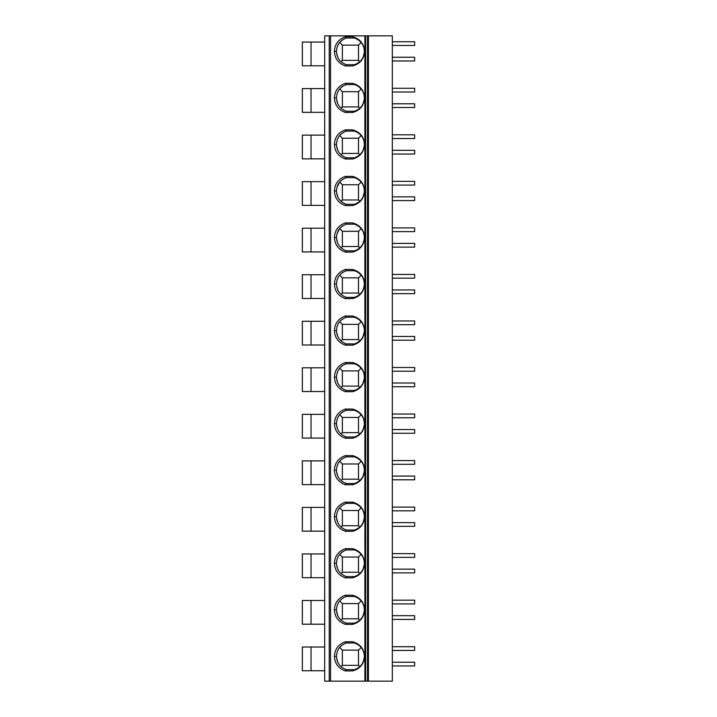 <?xml version="1.0" encoding="UTF-8"?>
<svg xmlns="http://www.w3.org/2000/svg" width="717" height="717" viewBox="0 0 717 717"><rect width="100%" height="100%" fill="white"/><g stroke="black" fill="none" stroke-linecap="round" stroke-linejoin="round"><path stroke-width="1.08" d="M364.899 35.85L368.43 35.85L368.43 681.15L324.684 681.15L324.684 35.85L364.899 35.85L364.899 681.15M368.43 681.15L392.316 681.15L392.316 35.85L368.43 35.85M367.498 681.15L367.498 35.85L367.498 681.15M345.325 641.751L352.647 641.751C360.149 643.947 364.102 648.813 364.514 656.351C364.093 663.87 360.131 668.728 352.647 670.915L345.325 670.915C338.37 668.334 334.74 663.467 334.418 656.315C334.749 649.172 338.388 644.323 345.325 641.751L346.168 642.988L354.583 642.997M345.325 595.218L352.647 595.218C360.149 597.413 364.102 602.28 364.514 609.817C364.093 617.337 360.131 622.186 352.647 624.373L345.325 624.373C338.37 621.8 334.74 616.934 334.418 609.782C334.749 602.639 338.388 597.781 345.325 595.218L346.168 596.454L354.583 596.463M345.325 548.675L352.647 548.675C360.149 550.871 364.102 555.738 364.514 563.275C364.093 570.795 360.131 575.652 352.647 577.839L345.325 577.839C338.37 575.258 334.74 570.391 334.418 563.239C334.749 556.105 338.388 551.248 345.325 548.675L346.168 549.921L354.583 549.93M345.325 502.142L352.647 502.142C360.149 504.338 364.102 509.204 364.514 516.742C364.093 524.261 360.131 529.119 352.647 531.306L345.325 531.306C338.37 528.725 334.74 523.858 334.418 516.706C334.749 509.572 338.388 504.714 345.325 502.142L346.168 503.379L354.583 503.388M345.325 455.609L352.647 455.609C360.149 457.805 364.102 462.671 364.514 470.209C364.093 477.728 360.131 482.577 352.647 484.764L345.325 484.764C338.37 482.191 334.74 477.325 334.418 470.173C334.749 463.03 338.388 458.181 345.325 455.609L346.168 456.846L354.583 456.854M345.325 409.066L352.647 409.066C360.149 411.262 364.102 416.129 364.514 423.666C364.093 431.186 360.131 436.044 352.647 438.23L345.325 438.23C338.37 435.649 334.74 430.783 334.418 423.63C334.749 416.496 338.388 411.639 345.325 409.066L346.168 410.312L354.583 410.321M345.325 362.533L352.647 362.533C360.149 364.729 364.102 369.596 364.514 377.133C364.093 384.653 360.131 389.51 352.647 391.697L345.325 391.697C338.37 389.116 334.74 384.249 334.418 377.097C334.749 369.963 338.388 365.105 345.325 362.533L346.168 363.77L354.583 363.788M345.325 316L352.647 316C360.149 318.196 364.102 323.062 364.514 330.6C364.093 338.119 360.131 342.968 352.647 345.164L345.325 345.164C338.37 342.583 334.74 337.716 334.418 330.564C334.749 323.421 338.388 318.572 345.325 316L346.168 317.237L354.583 317.246M345.325 269.458L352.647 269.458C360.149 271.653 364.102 276.52 364.514 284.057C364.093 291.577 360.131 296.435 352.647 298.622L345.325 298.622C338.37 296.04 334.74 291.183 334.418 284.022C334.749 276.887 338.388 272.03 345.325 269.458L346.168 270.703L354.583 270.712M345.325 222.924L352.647 222.924C360.149 225.12 364.102 229.987 364.514 237.524C364.093 245.044 360.131 249.901 352.647 252.088L345.325 252.088C338.37 249.507 334.74 244.64 334.418 237.488C334.749 230.354 338.388 225.496 345.325 222.924L346.168 224.17L354.583 224.179M345.325 176.391L352.647 176.391C360.149 178.587 364.102 183.453 364.514 190.991C364.093 198.51 360.131 203.359 352.647 205.555L345.325 205.555C338.37 202.974 334.74 198.107 334.418 190.955C334.749 183.812 338.388 178.963 345.325 176.391L346.168 177.628L354.583 177.637M345.325 129.849L352.647 129.849C360.149 132.045 364.102 136.911 364.514 144.458C364.093 151.977 360.131 156.826 352.647 159.013L345.325 159.013C338.37 156.44 334.74 151.574 334.418 144.413C334.749 137.279 338.388 132.421 345.325 129.849L346.168 131.094L354.583 131.103M345.325 83.315L352.647 83.315C360.149 85.511 364.102 90.378 364.514 97.915C364.093 105.435 360.131 110.293 352.647 112.479L345.325 112.479C338.37 109.898 334.74 105.032 334.418 97.879C334.749 90.745 338.388 85.888 345.325 83.315L346.168 84.561L354.583 84.57M345.325 36.782L352.647 36.782C360.149 38.978 364.102 43.845 364.514 51.382C364.093 58.902 360.131 63.759 352.647 65.946L345.325 65.946C338.37 63.365 334.74 58.498 334.418 51.346C334.749 44.203 338.388 39.354 345.325 36.782L346.168 38.019L354.583 38.028M352.647 641.751L354.548 642.988M354.458 642.961C360.794 645.354 364.111 649.808 364.397 656.351C364.093 662.866 360.776 667.321 354.458 669.696L352.647 670.915M362.91 650.068L363.877 652.578M364.335 657.57L363.098 662.212M358.563 644.977L361.081 647.299M358.5 665.331L342.368 665.331L342.368 650.122L358.5 650.122L358.5 665.331L359.826 666.649M358.5 650.122L361.189 647.433M342.368 665.331L341.041 666.649M354.548 669.669L346.168 669.669L345.325 670.915M334.418 656.315L336.47 656.315C336.757 662.813 340.037 667.258 346.32 669.669L346.168 669.669M336.47 656.315C336.766 649.835 340.046 645.39 346.32 642.988L346.168 642.988M337.77 662.203L336.533 657.606M336.999 652.551L337.949 650.077M339.706 647.406L342.314 644.977M342.368 650.122L339.679 647.433M352.647 595.218L354.548 596.454M354.458 596.427C360.794 598.812 364.111 603.275 364.397 609.808C364.093 616.333 360.776 620.788 354.458 623.163L352.647 624.373M362.91 603.526L363.877 606.044M364.335 611.036L363.098 615.67M358.563 598.444L361.081 600.756M358.5 618.789L342.368 618.789L342.368 603.589L358.5 603.589L358.5 618.789L359.826 620.115M358.5 603.589L361.189 600.9M342.368 618.789L341.041 620.115M354.548 623.136L346.168 623.136L345.325 624.373M334.418 609.782L336.47 609.782C336.757 616.27 340.037 620.725 346.32 623.136L346.168 623.136M336.47 609.782C336.766 603.302 340.046 598.856 346.32 596.454L346.168 596.454M337.77 615.67L336.533 611.072M336.999 606.008L337.949 603.544M339.706 600.864L342.314 598.435M342.368 603.589L339.679 600.9M352.647 548.675L354.548 549.921M354.458 549.894C360.794 552.278 364.111 556.742 364.397 563.275C364.093 569.8 360.776 574.245 354.458 576.629L352.647 577.839M362.91 556.992L363.877 559.511M364.335 564.503L363.098 569.137M358.563 551.902L361.081 554.223M358.5 572.256L342.368 572.256L342.368 557.055L358.5 557.055L358.5 572.256L359.826 573.582M358.5 557.055L361.189 554.366M342.368 572.256L341.041 573.582M354.548 576.602L346.168 576.602L345.325 577.839M334.418 563.239L336.47 563.239C336.757 569.737 340.037 574.192 346.32 576.602L346.168 576.602M336.47 563.239C336.766 556.759 340.046 552.323 346.32 549.921L346.168 549.921M337.77 569.137L336.533 564.539M336.999 559.475L337.949 557.01M339.706 554.331L342.314 551.902M342.368 557.055L339.679 554.366M352.647 502.142L354.548 503.379M354.458 503.352C360.794 505.745 364.111 510.208 364.397 516.742C364.093 523.258 360.776 527.712 354.458 530.087L352.647 531.306M362.91 510.459L363.877 512.978M364.335 517.97L363.098 522.603M358.563 505.368L361.081 507.69M358.5 525.722L342.368 525.722L342.368 510.522L358.5 510.522L358.5 525.722L359.826 527.049M358.5 510.522L361.189 507.824M342.368 525.722L341.041 527.049M354.548 530.06L346.168 530.06L345.325 531.306M334.418 516.706L336.47 516.706C336.757 523.204 340.037 527.649 346.32 530.06L346.168 530.06M336.47 516.706C336.766 510.226 340.046 505.781 346.32 503.379L346.168 503.379M337.77 522.594L336.533 517.997M336.999 512.942L337.949 510.468M339.706 507.797L342.314 505.368M342.368 510.522L339.679 507.824M352.647 455.609L354.548 456.846M354.458 456.819C360.794 459.203 364.111 463.666 364.397 470.209C364.093 476.724 360.776 481.179 354.458 483.554L352.647 484.764M362.91 463.926L363.877 466.435M364.335 471.428L363.098 476.061M358.563 458.835L361.081 461.156M358.5 479.18L342.368 479.18L342.368 463.98L358.5 463.98L358.5 479.18L359.826 480.507M358.5 463.98L361.189 461.291M342.368 479.18L341.041 480.507M354.548 483.527L346.168 483.527L345.325 484.764M334.418 470.173L336.47 470.173C336.757 476.662 340.037 481.116 346.32 483.527L346.168 483.527M336.47 470.173C336.766 463.693 340.046 459.247 346.32 456.846L346.168 456.846M337.77 476.061L336.533 471.463M336.999 466.4L337.949 463.935M339.706 461.255L342.314 458.826M342.368 463.98L339.679 461.291M352.647 409.066L354.548 410.312M354.458 410.285C360.794 412.669 364.111 417.133 364.397 423.666C364.093 430.191 360.776 434.636 354.458 437.02L352.647 438.23M362.91 417.384L363.877 419.902M364.335 424.894L363.098 429.528M358.563 412.302L361.081 414.614M358.5 432.647L342.368 432.647L342.368 417.446L358.5 417.446L358.5 432.647L359.826 433.973M358.5 417.446L361.189 414.758M342.368 432.647L341.041 433.973M354.548 436.994L346.168 436.994L345.325 438.23M334.418 423.63L336.47 423.63C336.757 430.128 340.037 434.583 346.32 436.994L346.168 436.994M336.47 423.63C336.766 417.151 340.046 412.714 346.32 410.312L346.168 410.312M337.77 429.528L336.533 424.93M336.999 419.866L337.949 417.402M339.706 414.722L342.314 412.293M342.368 417.446L339.679 414.758M352.647 362.533L354.548 363.77M354.458 363.743C360.794 366.136 364.111 370.599 364.397 377.133C364.093 383.649 360.776 388.103 354.458 390.487L352.647 391.697M362.91 370.85L363.877 373.369M364.335 378.361L363.098 382.995M358.563 365.76L361.072 368.081M358.5 386.113L342.368 386.113L342.368 370.913L358.5 370.913L358.5 386.113L359.826 387.44M358.5 370.913L361.189 368.215M342.368 386.113L341.041 387.44M354.548 390.451L346.168 390.451L345.325 391.697M334.418 377.097L336.47 377.097C336.757 383.595 340.037 388.049 346.32 390.451L346.168 390.451M336.47 377.097C336.766 370.617 340.046 366.181 346.32 363.77L346.168 363.77M337.77 382.995L336.533 378.388M336.999 373.333L337.949 370.868M339.706 368.188L342.314 365.76M342.368 370.913L339.679 368.215M352.647 316L354.548 317.237M354.458 317.21C360.794 319.594 364.111 324.057 364.397 330.6C364.093 337.115 360.776 341.57 354.458 343.945L352.647 345.164M362.91 324.317L363.877 326.827M364.335 331.819L363.098 336.461M358.563 319.226L361.081 321.548M358.5 339.571L342.368 339.571L342.368 324.371L358.5 324.371L358.5 339.571L359.826 340.898M358.5 324.371L361.189 321.682M342.368 339.571L341.041 340.898M354.548 343.918L346.168 343.918L345.325 345.164M334.418 330.564L336.47 330.564C336.757 337.053 340.037 341.507 346.32 343.918L346.168 343.918M336.47 330.564C336.766 324.084 340.046 319.639 346.32 317.237L346.168 317.237M337.77 336.452L336.533 331.854M336.999 326.8L337.949 324.326M339.706 321.646L342.314 319.217M342.368 324.371L339.679 321.682M352.647 269.458L354.548 270.703M354.458 270.676C360.794 273.06 364.111 277.524 364.397 284.057C364.093 290.582 360.776 295.028 354.458 297.412L352.647 298.622M362.91 277.775L363.877 280.293M364.335 285.285L363.098 289.919M358.563 272.693L361.081 275.005M358.5 293.038L342.368 293.038L342.368 277.837L358.5 277.837L358.5 293.038L359.826 294.364M358.5 277.837L361.189 275.149M342.368 293.038L341.041 294.364M354.548 297.385L346.168 297.385L345.325 298.622M334.418 284.022L336.47 284.031C336.757 290.519 340.037 294.974 346.32 297.385L346.168 297.385M336.47 284.031C336.766 277.551 340.046 273.105 346.32 270.703L346.168 270.703M337.77 289.919L336.533 285.321M336.999 280.257L337.949 277.793M339.706 275.113L342.314 272.684M342.368 277.837L339.679 275.149M352.647 222.924L354.548 224.17M354.458 224.134C360.794 226.527 364.111 230.991 364.397 237.524C364.093 244.049 360.776 248.494 354.458 250.878L352.647 252.088M362.91 231.241L363.877 233.76M364.335 238.752L363.098 243.386M358.563 226.151L361.081 228.472M358.5 246.505L342.368 246.505L342.368 231.304L358.5 231.304L358.5 246.505L359.826 247.831M358.5 231.304L361.189 228.615M342.368 246.505L341.041 247.831M354.548 250.842L346.168 250.842L345.325 252.088M334.418 237.488L336.47 237.488C336.757 243.986 340.037 248.44 346.32 250.842L346.168 250.842M336.47 237.488C336.766 231.008 340.046 226.572 346.32 224.17L346.168 224.17M337.77 243.386L336.533 238.788M336.999 233.724L339.679 228.606M339.706 228.58L342.314 226.151M342.368 231.304L339.679 228.615M352.647 176.391L354.548 177.628M354.458 177.601C360.794 179.985 364.111 184.448 364.397 190.991C364.093 197.507 360.776 201.961 354.458 204.336L352.647 205.555M362.91 184.708L363.877 187.218M364.335 192.21L363.098 196.852M358.563 179.617L361.081 181.939M358.5 199.971L342.368 199.971L342.368 184.762L358.5 184.762L358.5 199.971L359.826 201.289M358.5 184.762L361.189 182.073M342.368 199.971L341.041 201.289M354.548 204.309L346.168 204.309L345.325 205.555M334.418 190.955L336.47 190.955C336.757 197.453 340.037 201.898 346.32 204.309L346.168 204.309M336.47 190.955C336.766 184.475 340.046 180.03 346.32 177.628L346.168 177.628M337.77 196.843L336.533 192.246M336.999 187.191L339.679 182.073L342.368 184.762M339.706 182.037L342.314 179.617M352.647 129.849L354.548 131.094M354.458 131.068C360.794 133.452 364.111 137.915 364.397 144.449C364.093 150.973 360.776 155.419 354.458 157.803L352.647 159.013M362.91 138.166L363.877 140.684M364.335 145.676L363.098 150.31M358.563 133.084L361.081 135.396M358.5 153.429L342.368 153.429L342.368 138.229L358.5 138.229L358.5 153.429L359.826 154.755M358.5 138.229L361.189 135.54M342.368 153.429L341.041 154.755M354.548 157.776L346.168 157.776L345.325 159.013M334.418 144.413L336.47 144.422C336.757 150.911 340.037 155.365 346.32 157.776L346.168 157.776M336.47 144.422C336.766 137.942 340.046 133.496 346.32 131.094L346.168 131.094M337.77 150.31L336.533 145.712M336.999 140.649L337.949 138.184M339.706 135.504L342.314 133.075M342.368 138.229L339.679 135.54M352.647 83.315L354.548 84.561M354.458 84.525C360.794 86.918 364.111 91.382 364.397 97.915C364.093 104.44 360.776 108.885 354.458 111.269L352.647 112.479M362.91 91.633L363.877 94.151M364.335 99.143L363.098 103.777M358.563 86.542L361.081 88.863M358.5 106.896L342.368 106.896L342.368 91.695L358.5 91.695L358.5 106.896L359.826 108.222M358.5 91.695L361.189 89.007M342.368 106.896L341.041 108.222M354.548 111.243L346.168 111.243L345.325 112.479M334.418 97.879L336.47 97.879C336.757 104.377 340.037 108.832 346.32 111.243L346.168 111.243M336.47 97.879C336.766 91.4 340.046 86.963 346.32 84.561L346.168 84.561M337.77 103.777L336.533 99.179M336.999 94.115L337.949 91.651M339.706 88.971L342.314 86.542M342.368 91.695L339.679 89.007M352.647 36.782L354.548 38.019M354.458 37.992C360.794 40.385 364.111 44.839 364.397 51.382C364.093 57.898 360.776 62.352 354.458 64.727L352.647 65.946M362.91 45.099L363.877 47.609M364.335 52.601L363.098 57.243M358.563 40.009L361.081 42.33M358.5 60.362L342.368 60.362L342.368 45.153L358.5 45.153L358.5 60.362L359.826 61.68M358.5 45.153L361.189 42.464M342.368 60.362L341.041 61.68M354.548 64.7L346.168 64.7L345.325 65.946M334.418 51.346L336.47 51.346C336.757 57.844 340.037 62.289 346.32 64.7L346.168 64.7M336.47 51.346C336.766 44.866 340.046 40.421 346.32 38.019L346.168 38.019M337.77 57.235L336.533 52.637M336.999 47.582L337.949 45.108M339.706 42.437L342.314 40.009M342.368 45.153L339.679 42.464M324.684 647.021L302.35 647.021L302.35 670.753L324.684 670.753M311.035 647.021L311.035 670.753M324.684 600.487L302.35 600.487L302.35 624.22L324.684 624.22M311.035 600.487L311.035 624.22M324.684 553.954L302.35 553.954L302.35 577.687L324.684 577.687M311.035 553.954L311.035 577.687M324.684 507.412L302.35 507.412L302.35 531.145L324.684 531.145M311.035 507.412L311.035 531.145M324.684 460.879L302.35 460.879L302.35 484.611L324.684 484.611M311.035 460.879L311.035 484.611M324.684 414.345L302.35 414.345L302.35 438.078L324.684 438.078M311.035 414.345L311.035 438.078M324.684 367.803L302.35 367.803L302.35 391.545L324.684 391.545M311.035 367.803L311.035 391.545M324.684 321.27L302.35 321.27L302.35 345.002L324.684 345.002M311.035 321.27L311.035 345.002M324.684 274.736L302.35 274.736L302.35 298.469L324.684 298.469M311.035 274.736L311.035 298.469M324.684 228.203L302.35 228.203L302.35 251.936L324.684 251.936M311.035 228.203L311.035 251.936M324.684 181.661L302.35 181.661L302.35 205.394L324.684 205.394M311.035 181.661L311.035 205.394M324.684 135.128L302.35 135.128L302.35 158.86L324.684 158.86M311.035 135.128L311.035 158.86M324.684 88.594L302.35 88.594L302.35 112.327L324.684 112.327M311.035 88.594L311.035 112.327M324.684 42.052L302.35 42.052L302.35 65.785L324.684 65.785M311.035 42.052L311.035 65.785M392.316 665.95L414.65 665.95L414.65 662.221L392.316 662.221M392.316 646.716L414.65 646.716L414.65 650.436L392.316 650.436M392.316 619.416L414.65 619.416L414.65 615.688L392.316 615.688M392.316 600.174L414.65 600.174L414.65 603.902L392.316 603.902M392.316 572.874L414.65 572.874L414.65 569.155L392.316 569.155M392.316 553.641L414.65 553.641L414.65 557.36L392.316 557.36M392.316 526.341L414.65 526.341L414.65 522.621L392.316 522.621M392.316 507.107L414.65 507.107L414.65 510.827L392.316 510.827M392.316 479.807L414.65 479.807L414.65 476.079L392.316 476.079M392.316 460.565L414.65 460.565L414.65 464.293L392.316 464.293M392.316 433.265L414.65 433.265L414.65 429.546L392.316 429.546M392.316 414.032L414.65 414.032L414.65 417.76L392.316 417.76M392.316 386.732L414.65 386.732L414.65 383.012L392.316 383.012M392.316 367.498L414.65 367.498L414.65 371.218L392.316 371.218M392.316 340.199L414.65 340.199L414.65 336.47L392.316 336.47M392.316 320.965L414.65 320.965L414.65 324.684L392.316 324.684M392.316 293.656L414.65 293.656L414.65 289.937L392.316 289.937M392.316 274.423L414.65 274.423L414.65 278.151L392.316 278.151M392.316 247.123L414.65 247.123L414.65 243.404L392.316 243.404M392.316 227.889L414.65 227.889L414.65 231.609L392.316 231.609M392.316 200.59L414.65 200.59L414.65 196.861L392.316 196.861M392.316 181.356L414.65 181.356L414.65 185.076L392.316 185.076M392.316 154.047L414.65 154.047L414.65 150.328L392.316 150.328M392.316 134.814L414.65 134.814L414.65 138.542L392.316 138.542M392.316 107.514L414.65 107.514L414.65 103.795L392.316 103.795M392.316 88.281L414.65 88.281L414.65 92L392.316 92M392.316 60.981L414.65 60.981L414.65 57.252L392.316 57.252M392.316 41.747L414.65 41.747L414.65 45.467L392.316 45.467M365.634 35.85L365.634 681.15M329.237 35.85L329.237 681.15M330.537 35.85L330.537 681.15"/></g></svg>
